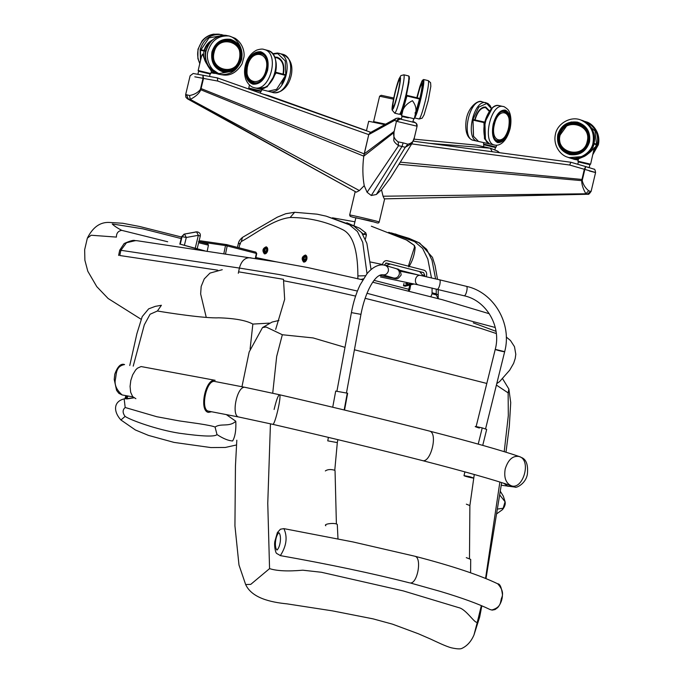 <?xml version="1.0" encoding="UTF-8"?>
<svg xmlns="http://www.w3.org/2000/svg" width="683" height="683" viewBox="0 0 683 683"><rect width="100%" height="100%" fill="white"/><g stroke="black" fill="none" stroke-linecap="round" stroke-linejoin="round"><path stroke-width="1.02" d="M344.992 347.357L313.096 337.923L282.335 334.738L266.139 327.012L262.52 327.558L272.099 322.069L278.937 320.455M502.714 378.92L508.861 389.011L508.135 392.887L496.404 385.084M486.808 383.453L354.426 349.781M481.831 605.83L479.662 617.099L474.011 634.874C471.193 641.491 467.078 646.033 461.674 648.5C460.094 649.174 456.739 648.961 451.608 647.86C446.272 646.596 435.967 641.568 430.683 639.109L418.269 633.73L392.477 624.151L373.089 618.866L332.484 610.875L287.125 603.874C270.255 602.201 251.805 597.932 245.658 584.554L250.746 584.375L269.563 568.623C276.905 570.988 287.978 571.509 302.782 570.194L321.334 572.252L403.354 590.923L458.532 607.58C466.318 609.074 474.933 624.202 477.332 622.128L473.976 634.959M508.135 392.887L508.314 415.606L504.216 451.668M499.879 482.027L485.562 578.433M481.336 605.616L477.332 622.128M282.335 334.738L276.675 356.449L272.713 393.203M270.442 423.793L267.762 503.354L269.563 568.623M490.027 609.526L491.82 610.021C502.261 606.897 499.879 601.416 501.894 597.284C503.499 593.083 502.107 588.592 497.719 583.803C499.939 583.752 501.518 587.354 502.449 594.611C502.432 599.307 500.87 603.61 497.77 607.537L495.047 609.56L492.272 610.098L490.027 609.526C478.578 603.951 462.101 597.941 440.603 591.487L410.304 582.966C417.544 583.76 422.231 557.533 414.846 556.227L353.034 541.952L283.889 528.625L280.423 529.214L277.366 532.603L274.899 541.269C273.985 545.188 275.48 553.179 276.769 553.503L280.38 555.569C286.536 545.922 287.705 536.94 283.889 528.625M497.719 583.803L497.719 583.803C479.594 575.069 451.967 565.874 414.846 556.227M384.751 124.648L368.7 121.275L366.447 130.777M384.862 124.588L373.61 121.625L385.647 124.161M408.34 117.86L402.022 116.503L401.322 119.431M209.536 76.462L210.116 74.02L199.077 71.356L198.599 71.297L197.882 74.31M578.347 161.931L577.903 161.179L590.599 164.185L589.864 164.654L578.356 161.914L577.801 164.27M494.834 150.004L495.431 147.502L483.914 144.779L483.462 146.674M260.334 93.136L260.727 91.496L249.116 89.157M476.589 145.146L413.975 139.144L476.589 145.146L490.684 148.313L497.736 151.174L499.119 152.651M499.264 152.668L497.813 151.208M497.369 151.063L499.649 152.727M429.59 143.345L490.309 148.194L492.238 151.746M267.924 95.355L366.481 130.649L268.069 95.407L263.075 94.109M187.398 98.804L185.827 97.037L185.631 94.732L186.536 94.724L188.184 98.77L356.321 192.179L187.466 98.847L190.275 99.385L189.532 95.509C194.177 94.698 197.771 92.717 200.307 89.558L200.623 88.466L201.118 88.585L364.193 153.897L368.752 134.619L217.74 81.055L217.407 77.913L202.902 75.232L203.022 78.306L200.623 88.466M187.586 98.898L192.615 101.622M186.536 94.724L189.532 95.509M186.041 97.481L187.543 98.873M200.307 89.558L363.766 156.151L364.193 153.897L394.04 131.46L393.852 139.477C393.323 140.954 394.902 143.012 398.573 145.658L367.104 192.29L364.227 185.665L359.369 190.566L190.275 99.385C195.816 96.542 199.334 93.323 200.802 89.721L203.517 78.425L194.8 76.82M217.74 81.055L203.517 78.425L202.979 75.25L217.476 77.93L370.818 132.331L217.536 77.964M359.369 190.566L356.321 192.179M394.142 131.477L396.447 121.292L393.903 132.579L363.766 156.151C362.434 166.806 362.588 176.649 364.227 185.665C362.588 176.632 362.434 166.797 363.766 156.151L368.752 134.619L370.066 132.75L368.752 134.619L394.629 120.362L396.114 118.39L398.257 118.099L401.459 118.868M411.721 143.9L569.682 165.03L584.324 169.29L585.707 166.575L594.073 169.179C594.654 168.821 595.158 169.939 595.576 172.543L591.128 191.36C589.403 193.87 588.336 194.826 587.918 194.22L384.469 198.847M587.295 194.271L384.375 198.873M590.727 191.462L588.652 190.745C585.374 188.047 583.231 184.692 582.232 180.688L582.437 179.569L581.925 179.45L400.281 162.161M590.897 191.214L587.457 194.04L585.86 193.776L588.652 190.745M587.363 194.271L585.22 194.305M585.903 193.776C583.103 188.952 581.694 184.564 581.694 180.602L584.324 169.29L584.836 169.418L582.437 179.569M589.233 170.938C598.564 173.38 597.104 172.876 584.836 169.418L585.792 166.601L588.942 167.685M569.682 165.03L570.851 162.255L585.792 166.601M570.834 162.247L413.224 141.159L570.851 162.247L585.707 166.575M585.86 193.776L383.061 196.217L384.281 198.855M582.232 180.688L398.957 164.279M398.582 145.675L405.292 147.272L376.35 194.493L381.507 189.789L390.411 177.947L381.507 189.789L383.061 196.217M393.903 132.579C393.049 136.122 394.458 139.212 398.129 141.868L403.132 142.858L402.065 146.299L371.296 195.509L367.104 192.29M405.292 147.272L407.819 144.173C411.755 143.336 413.949 141.099 414.41 137.471L414.675 136.369L414.41 137.471M403.132 142.858L407.819 144.173M398.129 141.868L398.573 145.658M405.309 147.263L412.139 143.242L414.41 137.522M412.976 121.617L414.854 122.573C416.562 123.188 417.304 124.4 417.082 126.21L416.195 123.282L414.854 122.573L400.084 119.047C398.274 118.816 397.062 119.568 396.447 121.292L394.629 120.362M400.101 119.055L396.55 121.309L417.082 126.21L414.675 136.369L417.082 126.218L414.419 137.505L412.131 143.242L390.411 177.947M417.091 126.218L416.195 123.282L414.103 121.881M376.35 194.493L371.296 195.509M415.606 113.002L414.265 118.774L401.57 115.769L402.961 109.989C404.481 106.172 407.649 103.082 412.455 100.708C415.606 104.986 416.656 109.084 415.606 113.002L419.652 98.403L407.017 95.389L406.923 95.996L407.017 95.389L406.394 95.389M400.289 113.361L400.622 114.59L402.961 109.989L406.923 95.996L419.567 99.009L419.652 98.403L407.017 95.389M416.101 111.525L419.891 98.548C421.915 89.644 422.615 84.632 422.017 83.505C421.001 84.129 419.379 88.892 417.134 97.806M417.185 97.814C419.345 89.268 420.907 84.692 421.872 84.094C422.453 85.179 421.778 89.994 419.84 98.548C417.637 107.444 416.015 112.268 414.974 113.019M198.147 70.571L201.587 56.006L202.595 54.077C203.773 57.782 205.711 62.008 208.4 66.755L211.406 71.203L210.842 73.568L198.676 70.631L198.147 70.571L198.591 71.314M219.986 74.421L211.124 72.398M200.682 59.856L200.461 50.329L201.152 49.85L200.461 50.329L205.549 51.251L206.232 50.773L201.152 49.85M219.755 74.387L208.4 66.755C205.463 62.23 204.507 57.065 205.549 51.251M227.798 40.16L230.137 41.142M224.844 70.34L222.299 70.434M220.857 69.649L223.93 70.204C232.007 70.793 237.343 66.96 239.929 58.695C242.474 52.258 236.531 41.672 229.24 40.946C221.275 40.391 215.973 44.182 213.327 52.309C212.174 61.709 215.708 67.677 223.922 70.204C241.406 74.105 246.452 43.131 229.249 40.946L225.27 40.263M204.2 50.405C205.318 45.829 208.093 42.337 212.533 39.913M207 64.236C204.038 60.053 203.056 55.63 204.063 50.977M210.885 41.543C207.649 43.951 205.609 46.939 204.746 50.499M590.599 164.185L594.372 147.562C592.332 150.499 588.959 153.453 584.255 156.441L578.561 158.823L577.903 161.179M568.965 157.628L584.255 156.441C589.139 153.786 592.434 149.628 594.125 143.968L596.857 144.907L596.421 144.164L596.857 144.907L593.544 151.72M569.093 157.671L578.27 159.643M594.125 143.968L593.698 143.225L596.421 144.164M579.628 124.101L574.488 123.597M574.659 153.803L568.905 152.471C561.443 149.022 558.352 143.251 559.625 135.149C563.091 125.945 569.417 122.351 578.612 124.357C586.074 127.815 589.164 133.586 587.892 141.68C584.426 150.892 578.1 154.486 568.905 152.471C561.964 149.944 558.856 144.233 559.573 135.328C562.348 126.304 568.7 122.65 578.612 124.366L583.965 126.859M582.77 125.168L581.916 124.955M581.054 124.784L579.278 124.596M581.72 125.527L582.608 125.757M484.392 122.035L483.948 122.564L472.995 120.131L473.439 119.602L484.392 122.035L473.43 119.602L472.995 120.131L473.541 136.352L478.561 141.466L489.515 143.9L484.495 138.786L483.948 122.564L484.802 122.155M489.626 110.987L485.69 106.992C480.943 106.889 477.289 111.192 474.736 119.892M475.035 119.96C477.494 111.611 481.003 107.479 485.562 107.581L489.335 111.414M283.027 74.123C284.435 65.559 282.455 60.13 277.093 57.842L274.882 57.662M274.651 57.09L277.247 57.252C282.83 59.643 284.888 65.303 283.411 74.225M285.306 74.712L275.812 72.27L276.052 72.961L267.087 86.903L258.097 88.662M275.505 72.202L276.052 72.961L285.545 75.403L276.581 89.353L268.026 91.232L258.533 88.781M285.298 74.712L285.545 75.403L285.298 74.712L275.795 72.27M133.894 397.822L124.161 398.881C112.755 401.681 113.796 412.267 120.917 419.977L125.109 416.408C130.752 420.216 157.099 429.778 179.356 433.235C202.672 436.471 215.213 436.907 216.981 434.542C223.239 438.64 228.455 440.774 232.647 440.945C235.148 436.642 236.198 430.068 235.797 421.24C229.317 427.438 220.942 422.905 215.085 427.08L216.981 434.542M129.761 365.516L136.899 333.646L142.218 316.596L148.646 308.861L155.246 306.377L161.401 305.275L157.414 310.996C166.439 312.601 205.207 318.568 218.662 317.808C234.798 318.321 246.196 320.412 252.855 324.084L250.098 349.056M269.426 323.119L252.855 324.084M125.877 395.628L125.57 396.772L127.414 396.627L127.823 395.986M133.211 366.148L144.326 324.792L150.081 314.248L157.414 310.996M127.243 398.232L127.414 396.627L128.515 396.114M226.304 414.59L235.797 421.24M124.161 398.881L125.185 407.512L156.808 416.724L179.364 420.916L198.343 423.614C207.786 425.065 213.361 426.218 215.085 427.08M127.414 396.627L125.544 398.539M125.185 407.512C122.47 409.826 122.436 412.797 125.109 416.408M497.506 509.066L503.175 508.246L502.483 509.638C504.78 506.709 505.642 504.071 505.087 501.698L503.175 508.246M499.768 495.03L505.07 501.757M259.514 258.746L263.237 259.702M275.659 329.411L284.666 299.342L283.479 279.304L238.606 271.834M141.202 319.32L108.127 298.505L96.764 286.621L87.817 271.262L84.88 260.223L84.658 249.713L87.347 238.162L91.172 235.242L116.426 237.095C116.349 233.27 118.108 231.016 121.702 230.342L167.694 241.765M121.702 230.342C116.947 227.789 113.796 225.663 112.234 223.956L142.713 228.796L181.183 238.555M336.079 391.163L347.647 393.246L344.548 410.056M325.834 525.756C322.939 523.87 335.029 522.461 337.291 524.416L337.983 538.844M482.736 445.376L486.68 429.428L482.232 427.891C473.908 425.996 472.943 426.047 479.346 428.053M470.596 572.806L470.698 559.403L466.284 557.635M211.568 411.747L208.477 412.387C198.727 410.961 205.421 378.066 215.136 380.311L141.082 366.549L137.437 368.188L135.652 369.947L132.656 374.865L130.803 380.482L130.069 386.39L130.649 392.23L132.656 396.61L135.883 398.701M208.708 411.192C199.965 410.423 206.326 379.065 214.906 381.498L245.214 387.372C237.103 385.007 230.683 416.357 238.982 417.057L272.696 424.314C274.899 425.731 282.036 394.535 279.432 394.731L279.432 394.731C278.066 395.44 276.291 400.349 274.105 409.467M305.907 261.017L305.292 259.369L306.197 257.448M305.702 260.633L303.978 260.94L304.405 260.624L303.79 258.977L304.609 257.081L306.044 256.825L305.941 256.373L306.684 258.353L305.702 260.633L303.978 260.94L303.235 258.959L305.292 259.369M303.235 258.959L304.217 256.68L306.112 257.465M306.684 258.353L305.941 256.373L304.217 256.68M266.686 252.804L266.071 251.156L266.976 249.244M266.481 252.428L264.756 252.736L265.183 252.42L264.569 250.772L265.388 248.868L266.822 248.612L266.72 248.168L267.463 250.14L266.481 252.428L264.756 252.736L264.014 250.755L266.071 251.156M264.014 250.755L264.995 248.475L266.891 249.261M267.463 250.14L266.72 248.168L264.995 248.475M382.292 264.97L382.403 264.492C383.3 261.7 384.853 260.428 387.056 260.675L424.152 270.229C426.209 271.083 427.012 272.961 426.568 275.864L426.363 276.709M424.587 276.316L424.8 275.411L423.588 272.594L386.493 263.04L384.119 265.166M414.06 284L405.215 286.22L403.448 285.767L412.114 283.59M403.448 285.767L404.003 283.428M346.793 222.778L359.796 228.293L365.772 232.852L363.262 234.201L361.486 232.459M365.772 232.852L366.43 234.867L363.262 234.201M366.43 234.867L365.379 239.187M408.374 290.898L409.834 285.059M408.391 266.174L414.47 247.237L414.154 245.317L406.334 239.929M374.122 280.371L409.296 289.421M414.154 245.317L415.187 247.425C414.547 254.733 412.421 261.248 408.801 266.951M137.565 240.792L135.61 240.595L126.5 242.73L120.865 250.294L119.781 255.51L217.783 270.195M238.307 273.268L239.391 268.06L278.835 274.489L327.669 284.265L357.422 291.06M284.043 280.815L314.3 286.792L355.595 296.098M365.098 298.317L447.16 318.799L480.772 328.395L496.319 333.543M362.793 279.859L307.282 267.463L276.735 261.913L137.479 240.775M251.02 257.832C245.393 257.141 241.517 260.556 239.391 268.06L120.865 250.294C119.294 250.08 119.363 250.209 121.07 250.67M399.623 270.178L417.834 274.865M423.315 276.034L419.618 271.569L390.283 264.022L385.775 265.585M408.699 282.882L405.642 283.641L408.289 284.324L411.627 283.488M406.197 272.432L408.878 273.038M400.443 271.194L402.996 271.808M372.414 221.651L355.877 217.74L354.016 225.612M276.376 261.854L255.903 257.568M267.651 250.832C268.009 248.723 267.531 247.383 266.208 246.811C262.605 248.373 261.999 250.729 264.389 253.863C265.883 253.999 266.968 252.983 267.651 250.832M306.872 259.036C307.23 256.928 306.744 255.587 305.429 255.015C301.826 256.586 301.22 258.934 303.611 262.067C305.105 262.204 306.189 261.196 306.872 259.036M237.436 247.391L238.401 243.319C238.777 241.338 240.134 239.357 242.491 237.368L277.281 217.185L285.75 213.719L294.74 212.276L317.091 214.18L326.107 216.144L353.649 225.894L361.674 232.698L366.882 243.404L371.048 269.52M360.914 279.424L363.407 278.843M294.638 212.285L290.138 217.51C308.656 217.476 326.158 221.523 342.67 229.65C355.339 235.737 357.815 257.525 357.883 275.941L357.832 278.903M266.771 260.266L255.818 257.978M388.738 232.297L414.598 241.594L422.615 248.399L427.831 259.105L431.46 277.879M432.074 287.995L432.057 293.784L430.879 296.661M438.221 289.472L438.187 298.599L436.206 294.86L432.057 293.784M202.791 250.567L180.261 244.173L205.011 250.9M199.94 236.019L198.352 235.319L196.61 231.93L197.37 231.896C199.649 232.468 200.623 233.842 200.29 236.002L197.174 248.723M180.261 244.173L182.088 236.574L184.547 234.09L186.288 237.471L181.661 236.583L179.825 244.181L182.011 236.566L183.949 234.226M195.475 231.938L197.37 231.896M207.128 251.481L208.443 245.163L207.863 243.857L198.48 241.526M198.932 241.637L207.863 243.857M256.424 253.538L255.792 252.121L226.696 244.625L227.191 245.923L225.51 245.573L226.645 244.616L200.401 240.8L199.274 241.756L225.51 245.573L223.819 253.717M226.696 244.625L255.792 252.121M226.568 244.599L200.401 240.8M511.43 485.792L510.969 485.647C522.768 490.778 532.031 460.222 519.217 456.509C512.831 455.441 508.161 459.599 505.207 468.982C503.806 477.366 505.727 482.924 510.969 485.647C494.159 479.859 464.594 471.492 422.282 460.547L422.282 460.547C430.734 463.646 438.384 432.595 429.376 431.058L429.376 431.058C385.912 419.9 335.934 407.794 279.432 394.731L245.214 387.372M122.129 394.945L118.859 393.331L116.58 390.369L114.223 379.432L114.778 374.216C117.596 366.412 120.857 363.202 124.571 364.568L124.571 364.568C115.76 366.165 116.503 373.772 115.504 378.911C114.121 384.375 116.323 389.72 122.129 394.945L132.912 396.917M336.915 391.205L351.404 312.609C353.299 302.313 356.193 293.084 360.086 284.939L366.942 273.806C374.386 264.765 381.754 263.979 385.349 265.465L396.302 268.667C396.277 269.375 400.153 267.335 401.169 274.976C396.789 280.696 396.994 278.655 390.685 277.785L388.9 276.615M396.302 268.667C398.71 269.674 399.709 271.552 399.29 274.31C398.257 277.221 396.353 278.451 393.579 277.99L394.125 278.109M385.349 265.465C387.756 266.464 388.755 268.351 388.337 271.108C387.295 274.02 385.391 275.24 382.625 274.779L393.579 277.99M351.404 312.609L360.957 314.351C365.055 292.162 375.129 273.849 382.625 274.779M328.403 437.385L327.763 440.851L337.317 442.61L337.854 439.647M325.339 470.937C327.635 469.332 330.785 469.119 334.772 470.28L337.317 442.61M400.537 271.253L420.054 275.334C417.885 275.181 416.374 276.461 415.52 279.176C415.085 282.173 415.93 284.06 418.064 284.837L464.244 295.807C486.364 300.494 501.544 326.423 495.252 349.346C494.953 349.773 504.933 352.189 504.677 351.677L495.252 349.346L476.136 426.551M420.054 275.334L439.613 279.817C440.313 280.295 440.364 281.934 439.784 284.743C439.007 287.628 438.187 289.14 437.316 289.25M439.613 279.817L466.54 286.365C467.24 286.843 467.292 288.491 466.711 291.291C465.934 294.185 465.114 295.688 464.244 295.807M469.861 476.734L463.996 475.624C463.697 476.042 473.678 478.467 473.421 477.963L469.861 476.734M474.275 474.489L469.878 505.574L466.344 504.165M276.982 550.063C280.525 546.912 281.763 535.276 278.835 532.672C275.326 535.959 274.122 547.322 276.982 550.063M373.61 121.625L379.611 96.209L393.493 99.18M196.994 74.165L202.988 75.25M400.084 119.047L398.24 118.099M414.914 116.025L420.241 98.54L422.82 85.392L422.82 79.954L420.361 85.068L416.809 97.72L419.857 86.579L422.026 80.867L423.588 79.51C424.356 80.944 423.46 87.339 420.882 98.685C418.03 110.245 415.896 116.648 414.479 117.886L419.131 119.004L422.137 118.185L424.075 114.829L428.25 100.503L430.828 86.34L430.597 82.72L428.292 80.637C429.061 82.071 428.164 88.457 425.586 99.803C422.666 111.602 420.523 118.005 419.131 119.004M394.74 113.182L392.196 110.125C391.624 109.169 392.623 102.979 395.201 91.556L399 78.895L400.93 75.6L403.901 74.814C404.669 76.248 403.764 82.643 401.194 93.981C398.274 105.788 396.123 112.183 394.74 113.182L399.444 114.309L400.545 113.728L406.428 95.244L402.782 108.401L400.05 113.771M403.901 74.814L408.596 75.933C409.373 77.367 408.468 83.761 405.898 95.108C402.979 106.907 400.827 113.31 399.444 114.309M397.967 93.289C395.551 103.082 393.741 108.495 392.537 109.536C391.829 108.512 392.58 103.099 394.791 93.306C397.207 83.514 399.017 78.101 400.221 77.059C400.93 78.084 400.178 83.497 397.967 93.289M400.562 78.383L397.907 93.289C395.577 102.723 393.835 107.94 392.682 108.947C391.991 107.957 392.716 102.749 394.851 93.306C397.182 83.872 398.923 78.656 400.076 77.649C400.767 78.639 400.042 83.847 397.907 93.289L393.374 108.495M408.904 76.692L409.006 82.097L406.428 95.244L409.373 78.588L409.211 76.513L408.596 75.933M399.956 79.015L400.34 78.477M397.737 93.289C393.579 111.184 390.719 111.201 395.022 93.306C399.179 75.412 402.039 75.395 397.737 93.289M220.225 74.473L214.078 72.031L208.213 65.816C205.592 60.949 204.891 55.912 206.112 50.713C208.511 39.776 219.841 33.544 227.268 35.653C216.707 34.918 209.664 39.947 206.155 50.721C202.945 60.488 211.004 73.815 220.216 74.473L222.12 74.814C230.069 76.265 236.711 72.629 242.047 63.886L243.916 57.227C244.727 52.941 243.396 43.849 235.174 38.316L229.164 35.994C218.594 35.268 211.559 40.288 208.05 51.063C204.832 60.838 212.9 74.157 222.112 74.814M221.172 74.618C231.409 74.771 238.128 69.7 241.338 59.404C244.386 50.064 237.138 37.095 228.207 35.858M229.368 36.037L227.268 35.653M211.935 51.951C210.569 61.974 214.249 68.607 222.982 71.86C232.203 73.038 238.444 68.855 241.705 59.293C243.071 49.27 239.391 42.628 230.658 39.383C221.437 38.197 215.196 42.389 211.935 51.951M212.481 52.079C211.158 61.743 214.71 68.138 223.119 71.271C232.007 72.407 238.017 68.368 241.167 59.156C242.482 49.5 238.939 43.097 230.521 39.973C221.634 38.837 215.623 42.867 212.481 52.079M216.707 72.825L219.115 73.619L232.459 71.143L240.561 59.225L240.083 48.049M212.789 52.173C211.585 61.957 215.265 68.172 223.819 70.801C242.013 74.865 247.263 42.628 229.351 40.348C221.061 39.776 215.538 43.712 212.789 52.173M214.103 52.48C209.177 70.204 236.011 76.82 239.537 58.755C244.471 41.04 217.638 34.415 214.103 52.48M219.354 34.218C208.776 33.484 201.741 38.504 198.232 49.287C197.08 53.897 197.609 58.627 199.829 63.459M212.097 72.996L214.428 73.414L211.098 72.5M224.203 35.388L221.241 34.56C210.671 33.826 203.636 38.846 200.128 49.628L200.478 60.719M211.252 71.852L215.393 72.953M222.581 35.473L209.007 37.881L200.904 49.808M589.736 164.577L578.492 161.973L589.736 164.577M580.695 119.943C590.599 124.528 594.705 132.186 593.015 142.926C591.512 153.513 576.922 161.529 567.829 157.235L568.845 157.585C574.027 159.446 579.423 158.84 585.032 155.767C589.796 152.659 592.793 148.493 594.039 143.276C592.528 153.863 577.938 161.88 568.845 157.585M581.711 120.293C591.615 124.878 595.713 132.536 594.031 143.276C596.694 132.681 589.327 122.189 581.72 120.293L580.704 119.943C570.356 115.769 557.029 123.905 555.39 134.466C552.914 145.658 560.769 155.562 567.829 157.235M589.497 142.038C586.168 151.6 579.602 155.792 569.793 154.614C560.47 151.37 556.457 144.736 557.763 134.705C561.093 125.151 567.658 120.959 577.468 122.137C586.791 125.382 590.804 132.015 589.497 142.038M588.917 141.902C585.715 151.114 579.389 155.152 569.929 154.025C560.948 150.9 557.089 144.506 558.344 134.841C561.546 125.629 567.872 121.591 577.331 122.727C586.313 125.851 590.18 132.246 588.917 141.902M578.808 123.785C586.287 126.807 589.506 132.809 588.456 141.808C584.861 151.395 578.27 155.143 568.708 153.043C560.939 149.457 557.721 143.447 559.044 135.021C562.655 125.433 569.238 121.694 578.808 123.785C586.569 127.379 589.796 133.39 588.464 141.816C587.534 145.718 585.314 148.894 581.814 151.344C577.058 154.017 572.687 154.589 568.708 153.043M587.184 141.509C583.7 159.574 555.1 152.966 560.077 135.243C563.56 117.177 592.161 123.785 587.184 141.509M592.929 154.341L598.274 144.736C599.964 134.005 595.858 126.338 585.963 121.762L584.947 121.412C594.842 125.988 598.948 133.655 597.258 144.386L593.407 152.326M578.245 159.728L571.944 158.661L578.168 160.053M565.985 125.296L571.27 121.941M596.558 144.215L594.995 130.999L584.998 122.078M596.421 144.762L593.834 150.508M580.874 125.16L581.822 125.228M483.905 144.796L483.462 144.045L496.157 147.05L496.592 145.197M492.58 146.947L486.757 145.334L492.58 146.947M503.166 106.522C503.619 106.266 505.044 107.137 507.443 109.118C509.578 110.842 512.37 117.817 510.064 128.754C506.171 142.952 498.923 146.213 494.612 145.035C481.788 143.362 490.625 102.689 503.175 106.522L499.094 105.617C486.544 101.784 477.716 142.448 490.531 144.13C487.893 143.891 485.801 140.963 484.256 135.345C482.949 126.21 484.981 117.775 490.343 110.04C493.246 106.514 496.165 105.045 499.094 105.617M504.037 110.544L504.267 111.116C508.792 113.173 510.218 118.91 508.553 128.344C506.009 137.095 502.355 141.424 497.574 141.338L497.104 141.757M509.655 128.617C506.82 138.265 502.799 142.926 497.6 142.585C492.887 140.177 491.427 134.005 493.22 124.067C496.063 114.42 500.076 109.767 505.275 110.108C509.988 112.507 511.447 118.68 509.655 128.617M509.356 128.541C506.624 137.838 502.748 142.32 497.736 141.987C493.203 139.673 491.794 133.723 493.519 124.152C496.251 114.855 500.127 110.364 505.138 110.697C509.68 113.011 511.089 118.962 509.356 128.541M485.425 138.794L484.896 122.146L492.204 108.29M504.156 111.713C504.617 112.302 511.251 112.319 508.545 128.319C506.376 136.293 502.978 139.119 502.432 139.358L497.702 140.749C488.038 139.486 494.697 108.828 504.156 111.713L502.133 111.269M508.459 128.293C504.617 146.29 489.805 142.184 494.415 124.4C498.257 106.394 513.078 110.501 508.459 128.293M478.074 141.33L477.545 141.236C464.722 139.563 473.55 98.898 486.108 102.732M473.464 140.331C460.649 138.658 469.477 97.993 482.027 101.827L487.85 103.44L490.044 105.532L491.683 108.81M473.456 136.13L472.918 119.491L478.783 107.103L486.731 103.5L491.487 108.742M253.564 82.489C265.491 86.459 273.524 56.134 260.974 53.692L257.815 53.615L253.453 55.767C250.465 58.371 248.475 61.794 247.459 66.02C246.119 77.162 248.125 76.487 249.175 79.288L253.564 82.489L256.236 83.181M247.613 66.046C242.875 83.838 262.323 87.902 266.046 69.905C270.784 52.113 251.335 48.049 247.613 66.046M254.119 87.646L257.653 88.559C273.473 93.827 284.137 53.598 267.48 50.354L263.954 49.441C262.596 48.783 260.163 49.005 256.654 50.132C250.857 53.146 247.075 58.303 245.299 65.585C244.13 70.477 244.326 75.156 245.906 79.638C249.329 87.048 253.88 87.62 254.119 87.646C269.939 92.914 280.602 52.685 263.954 49.441M246.042 65.722C244.412 75.651 246.725 81.823 252.992 84.214C259.736 84.538 264.611 79.885 267.616 70.229C269.239 60.3 266.925 54.128 260.667 51.737C253.914 51.413 249.039 56.066 246.042 65.722M246.435 65.799C244.864 75.378 247.092 81.32 253.128 83.625C259.634 83.941 264.33 79.45 267.224 70.153C268.786 60.574 266.558 54.631 260.522 52.326C254.025 52.01 249.329 56.501 246.435 65.799M247.272 65.995C245.743 74.959 247.792 80.654 253.41 83.078C256.569 83.616 259.344 82.634 261.717 80.124C267.138 73.824 268.837 66.849 266.822 59.216C265.533 55.767 263.638 53.726 261.128 53.103C254.793 52.531 250.174 56.826 247.272 65.995M278.749 53.248C295.397 56.493 284.734 96.721 268.914 91.454L272.44 92.367C288.269 97.635 298.932 57.406 282.275 54.162L277.477 53.018L272.619 53.735M281.746 83.983L285.742 74.823L285.229 60.915L277.785 53.641L272.85 54.025M249.201 88.79L248.757 88.047L261.452 91.044L261.794 89.627M250.448 89.149L259.907 91.232M206.24 317.347L200.648 293.955L201.169 286.459L204.251 278.912L209.954 273.106L222.257 269.7M347.271 393.135L344.172 409.962M482.232 427.891L478.22 444.112M305.523 261.461L304.379 261.64L303.064 259.608M303.764 256.91L306.565 255.937M304.319 261.376C302.424 259.079 302.851 257.269 305.6 255.937C307.504 258.242 307.077 260.052 304.319 261.376M266.302 253.248L265.158 253.436C263.168 250.823 263.672 248.86 266.669 247.553L267.591 248.27M265.098 253.162C263.203 250.866 263.629 249.056 266.387 247.733C268.282 250.029 267.856 251.839 265.098 253.162M424.8 275.411L423.042 275.044M423.588 272.594L420.617 271.971M382.403 264.492L370.493 261.999M363.151 234.867L363.279 234.269M366.993 293.289L495.252 327.499M118.62 255.425L119.704 250.209L124.161 243.541C136.293 238.026 134.722 241.551 135.61 240.595M379.185 222.009C379.893 221.693 348.543 214.325 349.653 215.025L350.242 216.374L353.026 217.262L369.23 220.6L376.803 222.812C378.151 223.256 378.945 222.982 379.185 222.009L384.657 198.864M238.982 247.792L239.981 243.592L241.261 241.594C257.354 232.604 273.593 219.354 290.138 217.51M326.107 216.144L349.5 224.827L357.44 231.528L362.733 242.337L367.01 273.721M239.981 243.592C237.769 243.148 237.94 243.259 240.501 243.933M242.491 237.368L241.261 241.594M357.883 275.941L365.473 275.727M432.083 292.785L436.224 293.852L436.206 294.86M395.209 233.936L418.747 242.661L426.687 249.355L431.98 260.172L435.592 278.852M436.224 288.986L436.224 293.852L438.247 295.09M195.287 248.014L198.352 235.319L186.288 237.471L184.453 245.069M184.47 234.081L196.61 231.93L184.47 234.081M197.737 249.158L197.6 249.79M255.297 258.447L256.338 253.427L227.191 245.923L225.518 253.965M208.443 245.163L198.616 242.721M503.584 483.197L508.015 486.33L511.507 485.844M501.271 485.229L515.033 487.09C515.597 488.362 525.714 484.204 527.37 474.215C528.215 465.635 526.584 460.214 522.469 457.952L519.217 456.509C501.706 450.49 471.765 442.003 429.376 431.058M508.861 389.011L510.722 402.637L509.313 426.337L505.983 452.214M501.663 482.591L485.989 578.603M245.658 584.554L238.982 564.995L234.935 525.85L235.447 466.045L236.813 440.219M241.953 386.74L249.158 351.976L262.52 327.558M390.685 277.785L379.415 275.428M346.46 392.956L360.957 314.351M336.395 523.989L335.046 470.689M380.491 276.974L418.064 284.837M466.54 286.365C493.971 292.281 512.301 323.887 504.677 351.677L485.562 428.881M464.918 471.885L463.996 475.624M469.878 505.574L469.486 558.31M409.646 582.881C372.081 573.319 328.916 564.218 280.141 555.578M379.611 96.209L381.208 95.287L393.732 98.019M413.539 119.226L412.822 122.231M589.873 164.637L589.173 167.6M185.631 94.732L190.105 75.813L193.204 73.482L202.902 75.232M370.049 132.758L396.114 118.39M401.57 115.769L402.014 116.52M413.531 119.243L414.265 118.774M401.783 114.864L400.622 114.59M423.588 79.51L428.292 80.637M393.519 107.897L392.845 106.932C392.776 106.983 392.443 105.37 394.518 95.5L395.773 90.258C400.178 74.763 399.606 80.235 400.417 78.972M206.104 50.747L201.118 49.842M210.108 74.037L210.842 73.568M229.351 40.348C220.968 39.819 215.461 43.763 212.831 52.181C212.046 61.239 214.573 67.071 220.43 69.692L223.819 70.801M199.769 63.69L197.874 58.448L197.985 49.253L201.997 41.006C205.105 37.224 208.981 34.935 213.608 34.15L221.241 34.56M232.493 42.005L230.231 39.281M596.481 144.181L594.031 143.336M573.771 159.276L578.168 160.061M592.904 154.452L598.342 144.77C600.98 133.39 592.972 123.384 585.963 121.762M559.829 135.405L568.546 123.358L571.236 121.95M483.462 144.045L483.795 142.627M495.423 147.519L496.157 147.05M494.612 145.035L490.539 144.13M497.574 141.338C495.448 140.587 494.091 138.914 493.493 136.318C492.119 130.538 492.853 124.502 495.696 118.227C498.581 112.934 501.442 110.561 504.285 111.124M497.702 140.749L495.679 140.297M477.545 141.236L473.473 140.331C473.771 140.28 463.791 139.827 466.139 120.259C468.009 106.736 478.544 99.351 482.027 101.827M485.562 107.581L483.419 107.111M263.647 54.375L260.974 53.692M257.653 88.559C260.394 89.516 263.826 88.491 267.949 85.477C274.182 79.049 276.922 71.595 276.163 63.109C275.215 56.074 272.321 51.823 267.488 50.354M279.842 58.55L277.093 57.842M272.44 92.367C273.695 93.119 276.333 92.803 280.346 91.402C286.049 88.38 289.763 82.66 291.496 74.251C293.05 64.339 289.976 57.637 282.284 54.162M268.914 91.454L268.47 91.326M248.757 88.047L249.466 85.068M260.727 91.513L261.452 91.044M120.917 419.977L135.388 429.974L148.45 435.395L173.994 442.396L210.91 447.57L225.305 447.459L236.54 444.957M126.645 398.949L133.911 397.839M124.938 398.676L125.57 396.772M496.72 513.795L502.483 509.638M505.087 501.698L503.311 496.14L500.34 491.316M496.789 383.556L499.538 381.669L509.68 370.195L513.642 363.313L515.213 358.507L515.802 354.289L514.487 346.682L510.474 340.51L506.265 337.009M496.02 331.332L473.276 322.871M181.55 237.044L139.656 226.5L122.761 223.264L109.417 222.445C100.196 221.949 92.837 227.191 87.347 238.162M332.723 407.23L335.712 391.052M305.89 255.766C304.43 255.229 303.483 256.663 303.064 260.061L305.045 261.811M306.556 258.413L305.916 256.697M305.685 260.428L306.565 258.405M304.319 260.624L305.711 260.377M267.343 247.724L266.677 247.553C265.209 247.024 264.27 248.458 263.843 251.856L265.832 253.606M266.472 252.223L267.343 250.191L266.694 248.492M265.098 252.42L266.49 252.172M406.513 240.015L371.339 226.21M354.912 221.804L332.467 217.809M410.671 284.854L409.851 289.558L408.989 291.052M414.521 245.556L407.392 240.433M489.293 313.736L442.379 299.726L372.781 282.224M385.716 263.066L390.283 264.022M355.194 191.607L349.653 215.025M391.197 232.903L409.015 238.35L419.721 243.054L432.476 257.406L435.062 265.602L437.513 279.313M181.661 236.583L184.265 234.09L196.627 231.827M197.302 249.739L197.438 249.082M255.843 252.138L256.731 253.555L255.707 258.507M198.966 241.739L200.332 240.783M422.282 460.547C378.963 449.431 329.104 437.351 272.696 424.314M205.89 410.645L238.982 417.057"/></g></svg>

